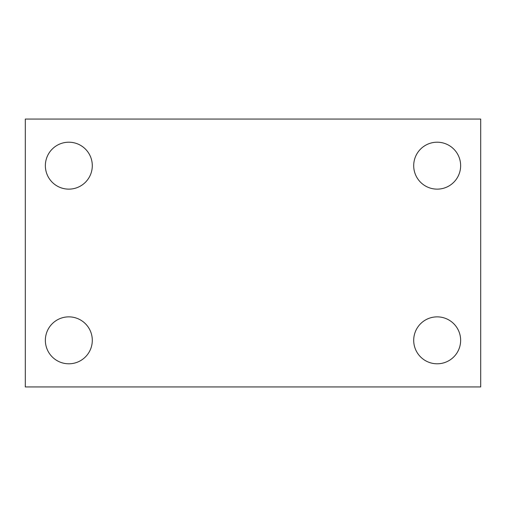 <?xml version="1.0" encoding="UTF-8"?>
<svg xmlns="http://www.w3.org/2000/svg" width="506" height="506" viewBox="0 0 506 506"><rect width="100%" height="100%" fill="white"/><g stroke="black" fill="none" stroke-linecap="round" stroke-linejoin="round"><path stroke-width="0.76" d="M25.3 119.062L480.7 119.062L480.7 386.938L25.3 386.938L25.3 119.062M68.829 316.864A23.466 23.466 0 0 1 92.294 340.329A23.466 23.466 0 0 1 68.829 363.795A23.466 23.466 0 0 1 45.363 340.329A23.466 23.466 0 0 1 68.829 316.864M437.171 316.864A23.466 23.466 0 0 1 460.637 340.329A23.466 23.466 0 0 1 437.171 363.795A23.466 23.466 0 0 1 413.706 340.329A23.466 23.466 0 0 1 437.171 316.864M437.171 142.205A23.466 23.466 0 0 1 460.637 165.671A23.466 23.466 0 0 1 437.171 189.136A23.466 23.466 0 0 1 413.706 165.671A23.466 23.466 0 0 1 437.171 142.205M68.829 142.205A23.466 23.466 0 0 1 92.294 165.671A23.466 23.466 0 0 1 68.829 189.136A23.466 23.466 0 0 1 45.363 165.671A23.466 23.466 0 0 1 68.829 142.205"/></g></svg>

